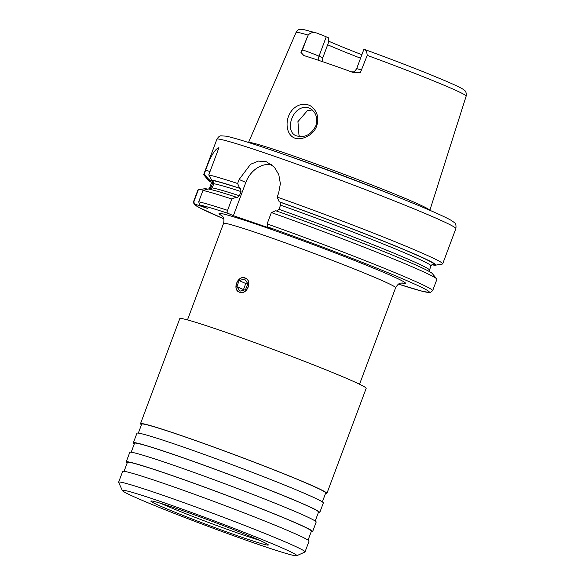<?xml version="1.0" encoding="UTF-8"?>
<svg xmlns="http://www.w3.org/2000/svg" width="585" height="585" viewBox="0 0 585 585"><rect width="100%" height="100%" fill="white"/><g stroke="black" fill="none" stroke-linecap="round" stroke-linejoin="round"><path stroke-width="0.88" d="M244.932 277.912L245.334 278.072C252.874 280.851 246.987 295.301 239.579 292.244L239.185 292.09C232.048 289.487 237.876 275.001 244.932 277.912M300.025 136.663L298.993 135.427L297.926 121.651L307.344 110.697L312.266 109.936M301.377 108.079C290.496 112.027 285.816 132.13 296.222 135.771C304.639 138.148 311.191 134.791 315.878 125.702C317.94 117.505 315.798 111.655 309.458 108.152C306.847 107.033 304.149 107.011 301.377 108.079M248.559 142.513A96.81 3.788 20.5 0 1 288.171 154.148A96.81 3.788 20.5 0 1 380.835 188.487A96.81 3.788 20.5 0 1 429.821 210.278M361.435 70.09A12.709 0.497 20.5 0 0 356.638 68.716L363.87 49.374A12.709 0.497 20.5 0 1 364.557 49.462C366.005 49.981 366.897 51.955 367.219 55.37L360.331 72.767L353.377 72.518M303.688 55.487L303.856 55.538A91.86 3.59 20.5 0 1 352.887 72.357M303.856 55.538L300.953 52.401L308.171 35.122C310.467 32.599 313.341 31.919 316.807 33.082A12.709 0.497 20.5 0 1 326.24 36.84L328.755 37.945L328.668 42.076L322.774 57.835L322.393 61.615M299.549 105.015C308.639 102.682 314.686 106.514 317.699 116.495C318.503 127.011 313.969 134.097 304.112 137.76C283.491 144.978 281.1 111.633 299.549 105.015M211.207 182.264A121.512 4.753 20.5 0 1 208.311 180.282L203.865 174.908A127.567 4.987 20.5 0 1 203.712 174.484A127.567 4.987 20.5 0 1 204.121 174.271L205.686 170.081C210.439 156.451 214.856 148.999 218.936 147.72L208.765 174.915A127.567 4.987 20.5 0 1 237.62 183.507L239.126 179.478L250.555 164.275L258.409 161.094L266.46 161.782L274.343 167.12L278.796 174.63L280.376 183.697L278.657 193.035L277.151 197.065A127.567 4.987 20.5 0 1 442.691 263.842A127.567 4.987 20.5 0 1 442.297 264.054L435.416 265.195A121.512 4.753 20.5 0 1 431.927 264.786M284.61 154.645A95.267 3.729 20.5 0 1 288.442 155.954A95.267 3.729 20.5 0 1 394.656 195.785M361.874 54.712A69.82 2.728 20.5 0 1 328.69 41.199M316.807 33.082L302.993 29.389L299.359 29.521C298.525 29.433 297.421 30.42 296.039 32.482A90.814 3.554 20.5 0 1 308.171 35.122M367.219 55.37A90.814 3.554 20.5 0 1 466.172 96.094C466.537 93.008 465.821 90.96 464.029 89.951C462.157 88.489 458.903 86.785 447.488 81.768L430.297 74.587C410.341 66.522 388.455 58.149 364.638 49.484L364.557 49.462M360.572 58.207A67.611 2.647 20.5 0 1 327.666 44.752M209.35 189.189L210.936 187.712L212.501 183.529C212.757 181.803 212.158 180.699 210.702 180.224L209.05 179.654L204.121 174.271M271.645 164.597A25.513 20.877 113.7 0 0 245.824 182.418L233.386 215.689L228.055 213.349L227.58 210.359L231.821 199.01L236.303 197.167A121.512 4.753 20.5 0 0 208.37 188.984L202.966 190.425L198.724 201.774L199.573 204.925L207.682 208.487L195.756 204.392C194.344 203.909 193.789 202.82 194.081 201.123L198.33 189.774L205.701 188.611L207.353 189.174M208.765 174.915L211.719 180.026L212.845 180.524L213.781 183.712L212.216 187.887L210.702 189.503M277.151 197.065L279.191 201.767L280.047 202.147L280.529 205.138A117.366 4.592 20.5 0 1 431.013 265.926L429.448 270.109A117.366 4.592 20.5 0 0 278.972 209.313L280.529 205.138M279.191 201.767A121.512 4.753 20.5 0 1 435.416 265.195M236.303 197.167L237.166 197.54L239.433 195.756L240.998 191.58L240.515 188.589L239.653 188.209L237.62 183.507M271.36 212.567A127.567 4.987 20.5 0 1 436.739 278.928L432.293 273.546A121.512 4.753 20.5 0 0 275.842 210.724L271.36 212.567L267.111 223.916L267.594 226.907L272.924 229.247L233.386 215.689M278.972 209.313L276.698 211.097M211.719 180.026A121.512 4.753 20.5 0 1 239.653 188.209M208.311 180.282A121.512 4.753 20.5 0 1 209.05 179.654M436.739 278.928A127.567 4.987 20.5 0 1 436.893 279.345L432.651 290.694L430.238 292.537L422.897 291.432L398.239 284.047M202.966 190.425A127.567 4.987 20.5 0 1 231.821 199.01M194.081 201.123A127.567 4.987 20.5 0 0 193.664 201.342L197.913 189.993A127.567 4.987 20.5 0 1 198.308 189.781A127.567 4.987 20.5 0 1 198.33 189.774M198.308 189.781L205.189 188.633A121.512 4.753 20.5 0 1 205.701 188.611M160.699 503.327A61.235 2.391 -159.5 0 0 242.724 534.785A61.235 2.391 -159.5 0 0 259.411 540.233M242.607 537.52A62.705 2.45 -159.5 0 0 268.332 544.928A62.705 2.45 -159.5 0 0 210.446 520.73A62.705 2.45 -159.5 0 0 150.886 501.023A62.705 2.45 -159.5 0 0 181.138 514.698A62.705 2.45 -159.5 0 0 242.607 537.52M244.523 279.023L247.828 283.586L245.561 289.648L239.989 291.154L236.859 286.665L239.133 280.603L244.523 279.023M239.623 292.127L239.236 291.973C231.989 289.304 238.329 274.628 245.283 278.189C252.691 280.917 246.907 295.125 239.623 292.127M247.426 283.038L245.758 283.506L243.492 289.575L236.859 286.665M245.758 283.506L239.133 280.603M243.492 289.575L243.857 290.094M300.953 52.401A5.104 2.925 108.9 0 0 302.467 49.871L307.352 36.818M160.553 501.513A93.125 3.642 20.5 0 1 252.471 535.648A93.125 3.642 20.5 0 1 296.705 555.75A93.125 3.642 20.5 0 1 208.311 526.441A93.125 3.642 20.5 0 1 122.375 490.574A93.125 3.642 20.5 0 1 160.553 501.513M122.375 490.574L118.638 482.384A99.501 3.89 20.5 0 1 118.616 482.208A99.501 3.89 20.5 0 1 159.427 494.069A99.501 3.89 20.5 0 1 256.04 529.908A99.501 3.89 20.5 0 1 305.026 551.904A99.501 3.89 20.5 0 1 304.902 552.021L296.705 555.75M118.616 482.208L122.638 471.466A99.501 3.89 20.5 0 1 163.449 483.32A99.501 3.89 20.5 0 1 260.054 519.158A99.501 3.89 20.5 0 1 309.041 541.162L305.026 551.904M124.049 471.327L127.406 462.362A98.229 3.839 20.5 0 1 167.69 474.062A98.229 3.839 20.5 0 1 263.06 509.44A98.229 3.839 20.5 0 1 311.417 531.158L308.068 540.13M127.186 462.94A99.501 3.89 20.5 0 1 126.206 461.916A99.501 3.89 20.5 0 1 167.017 473.77A99.501 3.89 20.5 0 1 263.63 509.608A99.501 3.89 20.5 0 1 312.617 531.604A99.501 3.89 20.5 0 1 311.198 531.743M126.206 461.916L129.775 452.359A99.501 3.89 20.5 0 1 170.586 464.219A99.501 3.89 20.5 0 1 267.199 500.058A99.501 3.89 20.5 0 1 316.185 522.054L312.617 531.604M131.194 452.227L134.543 443.254A98.229 3.839 20.5 0 1 174.835 454.962A98.229 3.839 20.5 0 1 270.204 490.34A98.229 3.839 20.5 0 1 318.562 512.058L315.205 521.03M134.331 443.839A99.501 3.89 20.5 0 1 133.351 442.808A99.501 3.89 20.5 0 1 174.162 454.662A99.501 3.89 20.5 0 1 270.775 490.501A99.501 3.89 20.5 0 1 319.754 512.504A99.501 3.89 20.5 0 1 318.342 512.635M133.351 442.808L136.919 433.258A99.501 3.89 20.5 0 1 177.73 445.112A99.501 3.89 20.5 0 1 274.343 480.95A99.501 3.89 20.5 0 1 323.329 502.954L319.754 512.504M138.331 433.119L141.687 424.154A98.229 3.839 20.5 0 1 181.972 435.854A98.229 3.839 20.5 0 1 277.348 471.232A98.229 3.839 20.5 0 1 325.706 492.95L322.35 501.923M141.468 424.732A99.501 3.89 20.5 0 1 140.495 423.708A99.501 3.89 20.5 0 1 181.306 435.562A99.501 3.89 20.5 0 1 277.912 471.4A99.501 3.89 20.5 0 1 326.898 493.396A99.501 3.89 20.5 0 1 325.487 493.535M140.495 423.708L179.778 318.635A99.501 3.89 20.5 0 1 220.589 330.488A99.501 3.89 20.5 0 1 317.202 366.327A99.501 3.89 20.5 0 1 366.181 388.33L326.898 493.396M221.605 215.382C221.415 215.967 225.057 216.318 223.55 223.404A91.852 3.59 20.5 0 1 261.224 234.351A91.852 3.59 20.5 0 1 350.4 267.433A91.852 3.59 20.5 0 1 395.621 287.74L359.541 384.243M203.712 174.484L216.881 139.259A127.567 4.987 20.5 0 1 269.202 154.455A127.567 4.987 20.5 0 1 393.061 200.399A127.567 4.987 20.5 0 1 455.861 228.611L442.691 263.842M302.467 49.871A12.709 0.497 20.5 0 1 319.008 56.182L326.24 36.84M319.154 60.518A5.104 4.175 -66.3 0 1 319.008 56.182L322.774 57.835M210.015 171.566L205.686 170.081M280.047 202.147A119.918 4.687 20.5 0 1 393.222 245.159A119.918 4.687 20.5 0 1 432.373 264.566M213.781 183.712A117.366 4.592 20.5 0 1 240.998 191.58M212.845 180.524A119.918 4.687 20.5 0 1 240.515 188.589M211.017 181.803A119.918 4.687 20.5 0 1 210.702 180.224M210.834 181.555L210.834 181.555C211.251 181.745 211.353 182.469 211.148 183.727A117.366 4.592 20.5 0 1 212.501 183.529M245.824 182.418L239.126 179.478M212.216 187.887A117.366 4.592 20.5 0 1 239.433 195.756M211.148 183.727L209.591 187.902A117.366 4.592 20.5 0 1 210.936 187.712M222.051 215.785A99.501 3.89 20.5 0 1 259.872 225.415A99.501 3.89 20.5 0 1 367.087 265.51A99.501 3.89 20.5 0 1 401.756 282.972M199.573 204.925A125.022 4.892 20.5 0 1 228.055 213.349M193.664 201.342L193.511 202.629L194.278 204.319L199.456 207.733L223.755 218.797A125.022 4.892 20.5 0 1 195.756 204.392M267.594 226.907A125.022 4.892 20.5 0 1 408.293 281.261A125.022 4.892 20.5 0 1 398.495 284.12M267.111 223.916A127.567 4.987 20.5 0 1 432.651 290.694M198.724 201.774A127.567 4.987 20.5 0 1 227.58 210.359M223.55 223.404L187.471 319.915M296.039 32.482L248.515 142.499M466.172 96.094L429.865 210.3M356.638 68.716C353.377 73.498 353.179 71.333 351.38 71.955M455.861 228.611C456.3 225.203 455.7 223.104 454.048 222.329L450.881 220.187C444.117 216.392 429.741 210.015 407.738 201.05C369.771 185.555 313.033 164.312 273.546 150.806C249.853 142.689 234.058 137.804 226.168 136.166L220.984 135.844C219.697 135.749 218.329 136.89 216.881 139.259M432.673 264.5C432.227 264.376 431.679 264.851 431.013 265.926M429.39 271.564L429.448 270.109M209.591 187.902L208.677 189.043M239.236 291.973L240.274 292.427M245.283 278.189L246.336 278.65M395.621 287.74C399.482 281.37 401.303 283.645 402.356 282.964L402.341 282.964"/></g></svg>
